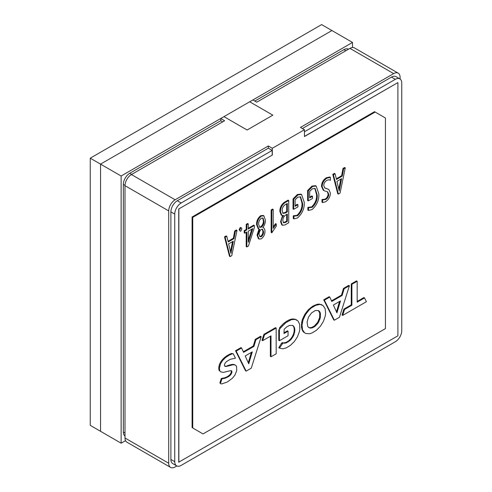 <?xml version="1.0" encoding="UTF-8"?>
<svg xmlns="http://www.w3.org/2000/svg" width="492" height="492" viewBox="0 0 492 492"><rect width="100%" height="100%" fill="white"/><g stroke="black" fill="none" stroke-linecap="round" stroke-linejoin="round"><path stroke-width="0.74" d="M192.747 427.985L203.03 433.926L385.433 328.613L385.433 117.994L375.15 112.053L192.747 217.366L192.747 427.985L203.03 433.926M192.747 217.366L192.101 216.99L192.101 427.616M375.15 112.053L374.504 111.684L192.101 216.99M272.826 115.159L249.678 101.789L223.965 116.635L247.119 129.999L272.826 115.171L247.119 130.011L223.983 116.653L220.767 118.51L224.623 120.737L131.432 174.543A9.09 5.246 120 0 0 124.999 185.675L124.999 438.009A9.09 5.246 120 0 0 126.887 442.167L170.589 467.4A9.09 5.246 120 0 0 175.134 466.951L176.849 465.955M400.088 79.009L400.088 77.324A9.09 5.246 120 0 0 398.2 73.16A9.09 5.246 120 0 0 393.655 73.609L300.464 127.416L304.45 129.716L272.316 148.27L272.316 155.097L178.731 208.977L178.731 462.197L397.899 335.815L397.899 82.588L304.45 136.395M272.316 148.27L268.331 145.97L175.134 199.777A9.09 5.246 120 0 0 168.707 210.908L168.707 463.236A9.09 5.246 120 0 0 170.589 467.4M268.331 145.97L268.331 148.197L272.187 150.423L181.173 202.968A9.09 5.246 120 0 0 174.746 214.1L174.746 461.68A9.09 5.246 120 0 0 176.628 465.844A9.09 5.246 120 0 0 181.173 465.389L395.328 341.749A9.09 5.246 120 0 0 401.755 330.618L401.755 83.037A9.09 5.246 120 0 0 399.873 78.874A9.09 5.246 120 0 0 395.328 79.323L304.45 131.794M399.873 78.874L396.017 76.647A9.09 5.246 120 0 0 391.472 77.096L302.389 128.529M268.331 148.197L177.317 200.742A9.09 5.246 120 0 0 170.89 211.874L170.89 459.454A9.09 5.246 120 0 0 172.772 463.618L176.628 465.844M272.187 150.423L272.187 155.023M272.316 155.097L178.731 208.977M178.86 209.051L178.86 462.277M397.899 82.588L304.45 136.542L304.45 129.716M398.2 73.16L354.498 47.927A9.09 5.246 120 0 0 349.953 48.376L256.756 102.182L252.9 99.956L249.702 101.807M348.502 49.218L348.459 49.188A9.09 5.246 120 0 0 343.914 49.643L254.831 101.069M220.767 118.51L220.767 120.737L129.759 173.282A9.09 5.246 120 0 0 123.332 184.414L123.332 431.994A9.09 5.246 120 0 0 124.999 436.023M220.767 120.737L222.698 121.85M351.897 305.224L344.541 309.474L342.666 315.415L366.405 301.713L364.529 297.931L357.174 302.18L357.174 281.252L351.897 284.302L351.897 305.224L351.251 304.856L343.896 309.099L342.02 315.046L342.666 315.415M357.174 281.252L356.528 280.883L351.251 283.927L351.251 304.856M351.897 284.302L351.251 283.927M364.529 297.931L363.883 297.562L357.174 301.436M344.541 309.474L343.896 309.099M279.88 328.656L279.407 330.107L279.407 340.728L288.048 335.753L288.066 331.208L283.97 333.564L284.155 329.283L286.75 326.897L289.493 325.421L292.765 325.44L294.616 327.967L294.837 330.864L293.613 335.655L290.772 339.843L286.43 342.838L284.616 343.231L282.986 342.973L279.431 348.09L282.783 348.834L286.166 347.912L290.286 345.464L294.296 341.602L297.408 336.891L299.357 331.731L299.812 329.16L299.646 324.376L298.06 321.03L295.262 319.406L291.485 319.634L285.797 322.666L279.88 328.656L279.235 328.287L280.557 326.627L281.196 326.996M279.407 340.728L278.761 340.359L278.761 329.738L279.407 330.107M282.642 325.427L282.002 325.058L280.557 326.627M284.21 323.957L283.564 323.588L282.002 325.058M285.797 322.666L285.157 322.291L283.564 323.588M287.396 321.559L286.756 321.19L285.157 322.291M289.351 320.464L288.712 320.095L286.756 321.19M291.485 319.634L290.846 319.265L288.712 320.095M293.466 319.283L292.82 318.914L290.846 319.265M295.262 319.406L292.82 318.914M296.793 319.991L294.616 319.037M279.431 348.09L278.792 347.721L281.442 343.361L282.082 343.736M282.986 342.973L282.346 342.604L281.442 343.361M284.616 343.231L282.346 342.604M286.43 342.838L285.791 342.463L283.976 342.863M288.226 341.922L287.586 341.546L285.791 342.463M289.554 340.968L288.909 340.593L287.586 341.546M290.772 339.843L290.126 339.468L288.909 340.593M291.879 338.551L291.233 338.176L290.126 339.468M292.826 337.149L292.187 336.78L291.233 338.176M293.613 335.655L292.968 335.28L292.187 336.78M294.228 334.068L293.583 333.699L292.968 335.28M294.634 332.469L293.995 332.1L293.583 333.699M294.837 330.864L294.198 330.495L293.995 332.1M294.831 329.302L294.185 328.933L294.198 330.495M294.616 327.967L293.97 327.592L294.185 328.933M294.185 326.866L293.546 326.497L293.97 327.592M293.558 326.012L292.918 325.642L293.546 326.497M292.537 325.366L292.918 325.642M288.066 331.208L287.426 330.839L283.97 332.826M225.865 366.485L224.598 366.054L224.389 365.021L224.979 363.305L226.529 361.534L230.348 359.265L235.453 358.213L233.263 353.822L232.236 353.816L229.124 355.187L225.514 357.592L222.593 360.544L220.6 363.686L219.42 368.311L219.869 371.005L220.49 371.78L223.239 372.401L230.92 370.605L231.535 370.771L231.966 372.026L230.766 374.744L228.749 376.515L225.182 378.219L221.923 378.852L220.49 383.397L220.853 383.883L221.972 383.846L227.304 382.013L232.402 378.25L234.868 375.187L236.775 370.464L236.498 366.226L235.078 364.941L233.147 364.738L226.461 366.417L225.219 366.116L226.461 366.417M225.348 366.454L224.592 366.048M227.163 366.263L225.816 366.048M230.6 365.285L229.955 364.91L228.393 365.359L227.378 365.661L228.024 366.036M231.978 364.947L231.332 364.578L229.955 364.91M233.147 364.738L232.507 364.363L231.332 364.578M234.167 364.713L232.507 364.363M235.078 364.941L233.522 364.338M220.853 383.883L220.49 383.397M221.923 378.852L221.283 378.477L219.844 383.028M223.183 378.563L222.544 378.194L221.283 378.477M225.182 378.219L224.537 377.85L222.544 378.194M227.181 377.438L226.535 377.063L224.537 377.85M228.749 376.515L228.11 376.146L226.535 377.063M229.887 375.648L229.241 375.279L228.11 376.146M230.766 374.744L230.127 374.375L229.241 375.279M231.4 373.822L230.76 373.453L230.127 374.375M231.8 372.918L231.154 372.542L230.76 373.453M231.966 372.026L231.32 371.657L231.154 372.542M231.886 371.251L231.24 370.876L231.32 371.657M220.49 371.78L219.869 371.005M219.512 369.836L218.872 369.467L219.229 370.636M219.42 368.311L218.774 367.942L218.872 369.467M219.573 366.823L218.928 366.454L218.774 367.942M219.967 365.279L219.321 364.91L218.928 366.454M220.6 363.686L219.955 363.317L219.321 364.91M221.474 362.1L220.834 361.725L219.955 363.317M222.593 360.544L221.947 360.169L220.834 361.725M223.946 359.019L223.3 358.65L221.947 360.169M225.514 357.592L224.875 357.223L223.3 358.65M227.298 356.288L226.652 355.919L224.875 357.223M229.124 355.187L228.485 354.818L226.652 355.919M230.699 354.412L230.059 354.043L228.485 354.818M232.236 353.816L231.597 353.447L230.059 354.043M233.263 353.822L231.597 353.447M310.009 328.09L312.303 327.856L314.911 326.436L318.275 322.752L320.267 318.004L320.378 313.324L319.978 312.149L318.576 310.6L315.329 310.501L311.498 312.967L308.515 317.106L307.106 321.989L307.654 326.208L308.269 327.131L310.009 328.09L309.363 327.721L311.664 327.488L314.265 326.067L317.635 322.377L319.622 317.635L319.732 312.949L318.256 310.489M308.73 327.5L309.363 327.721M311.11 328.127L310.464 327.758M312.303 327.856L311.664 327.488M313.595 327.285L312.949 326.909M314.911 326.436L314.265 326.067M316.135 325.39L315.495 325.021M317.272 324.148L316.627 323.779M318.275 322.752L317.635 322.377M319.117 321.251L318.478 320.876M319.794 319.646L319.148 319.271M320.267 318.004L319.622 317.635M320.526 316.368L319.88 315.999M320.556 314.745L319.917 314.376M320.378 313.324L319.732 312.949M319.978 312.149L319.333 311.774M319.363 311.227L318.718 310.858M321.639 304.782L319.234 304.087L317.248 304.265L312.783 306.147L308.429 309.634L304.856 314.247L302.402 319.48L301.701 322.143L301.442 327.266L302.728 331.098L303.908 332.383L306.018 333.564L309.751 333.717L311.897 333.035L316.473 330.255L320.495 326.128L323.527 321.178L325.292 315.846L325.612 313.226L325.101 308.601L323.103 305.587L319.234 304.087M323.103 305.587L320.993 304.413M319.88 304.462L315.735 305.323L311.159 308.103L309.068 310.003L305.495 314.616L303.047 319.849L302.02 325.132L302.537 329.757L304.548 332.758M303.367 331.473L302.728 331.098M302.537 329.757L301.891 329.382M302.088 327.635L301.442 327.266M302.02 325.132L301.381 324.763M302.34 322.512L301.701 322.143M303.047 319.849L302.402 319.48M304.124 317.168L303.478 316.799M305.495 314.616L304.856 314.247M307.156 312.217L306.51 311.848M309.068 310.003L308.429 309.634M311.159 308.103L310.52 307.728M313.422 306.516L312.783 306.147M315.735 305.323L315.095 304.948M317.887 304.634L317.248 304.265M271 335.87L271 356.792L276.172 353.809L276.172 328.023L264.53 334.738L262.648 340.685L271 335.87M276.172 328.023L275.526 327.647L263.884 334.369L262.008 340.316L262.648 340.685M271 356.792L270.36 356.423L270.36 336.239M264.53 334.738L263.884 334.369M253.94 346.38L243.571 352.364L241.59 347.979L236.166 351.116L246.154 371.14L251.258 368.188L261.215 336.651L255.92 339.714L253.94 346.38L253.3 346.011L243.306 351.78M255.92 339.714L255.274 339.339L253.3 346.011M261.215 336.651L260.569 336.282L255.274 339.339M246.154 371.14L245.514 370.765L235.527 350.741L236.166 351.116M241.59 347.979L240.951 347.61L235.527 350.741M245.2 355.956L248.737 363.785L252.279 351.872L245.2 355.956M248.282 362.782L251.369 352.395M342.137 295.458L331.768 301.448L329.788 297.063L324.363 300.194L334.351 320.218L339.455 317.272L349.412 285.735L344.111 288.792L342.137 295.458L341.491 295.089L331.497 300.858M344.111 288.792L343.471 288.423L341.491 295.089M349.412 285.735L348.767 285.366L343.471 288.423M334.351 320.218L333.705 319.849L323.724 299.825L324.363 300.194M329.788 297.063L329.148 296.694L323.724 299.825M333.392 305.04L336.934 312.869L340.476 300.95L333.392 305.04M336.479 311.86L339.566 301.473M336.891 181.388L339.228 190.902L341.589 178.676L336.891 181.388M332.758 174.346L334.4 173.393L335.046 173.768L336.503 179.439L342.266 176.111L341.62 175.742L342.986 168.442L344.634 167.489L345.273 167.858L340.04 193.147L338.398 194.094L337.752 193.725L332.758 174.346L333.398 174.715L335.046 173.768M336.337 178.793L341.62 175.742M342.266 176.111L343.625 168.811L342.986 168.442M343.625 168.811L345.273 167.858M338.398 194.094L333.398 174.715M338.853 188.897L340.784 179.143M339.486 189.315L338.865 188.959M330.083 180.109L330.39 180.324C329.419 179.66 328.207 179.697 326.762 180.447C324.806 181.64 323.822 183.381 323.804 185.662L324.831 188.036L328.859 189.469L330.39 193.116C330.255 196.782 328.656 199.666 325.587 201.763L322.629 202.587L322.629 199.875L325.766 199.488C327.654 198.276 328.65 196.56 328.742 194.328L327.715 191.911L323.964 190.638L322.162 186.825C322.217 183.079 323.834 180.183 327.002 178.141L330.39 177.335L330.39 180.324L329.8 179.986M324.56 187.839L328.859 189.469M322.629 202.587L321.989 202.218L321.989 199.5L325.126 199.112C327.014 197.907 328.004 196.185 328.103 193.959L327.358 191.751M322.629 199.875L321.989 199.5M325.766 199.488L325.126 199.112M328.742 194.328L328.103 193.959M323.964 190.638L323.318 190.269L321.516 186.45C321.577 182.71 323.189 179.814 326.362 177.766L329.745 176.966L330.39 177.335M322.162 186.825L321.516 186.45M327.002 178.141L326.362 177.766M308.275 200.896L308.275 190.853L312.635 186.431L316.19 186.081L318.853 193.953C319.136 200.016 316.879 205.213 312.088 209.555L308.509 210.465L308.509 207.753L312.211 207.317C315.852 203.842 317.518 199.77 317.211 195.103L315.144 188.461L312.365 188.762L309.683 191.406L309.683 197.913L312.506 196.283L312.506 198.454L308.275 200.896L307.629 200.527L307.629 190.478L311.996 186.062L315.544 185.712L316.19 186.081M308.509 207.753L307.869 207.384L311.565 206.941C315.206 203.467 316.873 199.395 316.565 194.734L314.818 188.307M312.211 207.317L311.565 206.941M317.211 195.103L316.565 194.734M309.683 197.169L311.867 195.908L312.506 196.283M308.275 190.853L307.629 190.478M312.635 186.431L311.996 186.062M308.509 210.465L307.869 210.096L307.869 207.384M293.921 218.891L293.921 216.179L297.617 215.736C301.258 212.261 302.924 208.19 302.617 203.528L300.557 196.88L297.771 197.187L295.095 199.832L295.095 206.333L297.918 204.703L297.918 206.88L293.681 209.321L293.681 199.272L293.041 198.903L297.402 194.488L300.956 194.137L301.596 194.506L304.265 202.378C304.548 208.436 302.291 213.639 297.5 217.981L293.921 218.891L293.275 218.522L293.275 215.803L296.977 215.367C300.618 211.892 302.285 207.821 301.977 203.153L300.225 196.732M293.681 199.272L298.047 194.857L297.402 194.488M298.047 194.857L301.596 194.506M293.921 216.179L293.275 215.803M297.617 215.736L296.977 215.367M302.617 203.528L301.977 203.153M295.095 205.595L297.273 204.334L297.918 204.703M293.681 209.321L293.041 208.952L293.041 198.903M285.489 212.968L287.322 211.904L287.322 203.491L285.132 204.758C283.078 206.277 282.082 208.276 282.15 210.754L283.029 213.405L285.489 212.968L284.85 212.593L286.682 211.535L286.682 203.86M282.752 213.177L284.85 212.593M287.322 211.904L286.682 211.535M285.465 222.482L287.322 221.412L287.322 214.082L285.686 215.022C283.736 216.449 282.795 218.331 282.857 220.674L283.564 222.821L285.465 222.482L284.819 222.113L286.682 221.037L286.682 214.45M283.287 222.575L284.819 222.113M287.322 221.412L286.682 221.037M281.209 222.083C281.141 219.795 281.941 217.581 283.613 215.441L281.824 215.398L280.502 211.701C280.458 208.073 281.91 205.084 284.874 202.735L288.736 200.502L288.736 222.765L284.954 224.949L282.426 225.256L281.209 222.083L280.569 221.708L282.537 215.607M282.426 225.256L281.781 224.887L280.569 221.708M288.736 200.502L288.091 200.133L284.228 202.36C281.27 204.709 279.813 207.698 279.862 211.326L280.502 211.701M284.874 202.735L284.228 202.36M281.824 215.398L281.178 215.022L279.862 211.326M271.793 210.287L273.201 209.469L272.562 209.1L271.147 209.912L271.147 232.452L271.793 232.821L271.793 210.287L271.147 209.912M273.201 209.469L273.201 228.38L276.258 223.995L275.618 223.626L273.201 226.824M276.258 223.995L276.258 226.166L271.793 232.821M261.326 227.187C263.214 225.539 264.112 223.528 264.019 221.16L262.968 218.054L261.326 218.227C259.407 219.881 258.509 221.898 258.614 224.284L259.758 227.335L261.326 227.187L260.68 226.818C262.568 225.164 263.466 223.159 263.38 220.791L262.63 217.925M259.444 227.095L260.68 226.818M264.019 221.16L263.38 220.791M261.326 236.689C262.876 235.336 263.614 233.688 263.552 231.738L262.593 229.266L261.326 229.358C259.813 230.736 259.063 232.39 259.081 234.321L260.034 236.787L261.326 236.689L260.686 236.32C262.23 234.967 262.974 233.319 262.906 231.369L262.248 229.143M259.727 236.541L260.686 236.32M263.552 231.738L262.906 231.369M262.919 227.519C264.241 228.024 264.924 229.26 264.96 231.222C265.003 234.278 263.792 236.824 261.32 238.866L259.044 239.057L257.673 235.428L259.702 229.377L258.884 229.106L257.199 224.924C257.101 221.394 258.472 218.442 261.32 216.062L263.86 215.828L265.434 220.17C265.452 222.642 264.616 225.096 262.919 227.519L262.759 227.372M261.32 216.062L260.68 215.687L263.214 215.453L263.86 215.828M259.044 239.057L258.405 238.688L257.027 235.059L259.063 229.008M257.673 235.428L257.027 235.059M258.884 229.106L258.238 228.737L256.56 224.555C256.455 221.025 257.826 218.067 260.68 215.687M257.199 224.924L256.56 224.555M248.435 242.212L252.802 228.583L248.257 231.203L248.257 242.101M248.257 240.176L251.818 229.149M246.843 246.953L246.843 232.021L244.838 233.177L244.838 231.006L246.843 229.85L246.843 224.69L248.257 223.872L248.257 229.032L254.37 225.502L254.37 227.648L248.411 246.049L246.843 246.953L246.203 246.584L246.203 232.39M244.838 233.177L244.198 232.808L244.198 230.637L246.203 229.475L246.203 224.315L247.611 223.503L248.257 223.872M244.838 231.006L244.198 230.637M246.843 229.85L246.203 229.475M246.843 224.69L246.203 224.315M248.257 228.288L253.724 225.133L254.37 225.502M241.892 228.897L240.834 231.142L240.213 231.191L239.137 229.746L240.194 227.513L241.467 227.839L241.892 228.897M240.213 231.191L239.137 229.746M239.776 230.115L240.834 227.888L240.194 227.513M240.834 227.888L241.467 227.839M231.215 251.824L233.319 241.185L228.62 243.897L230.957 253.411L231.215 251.824L230.594 251.467M230.582 251.406L232.513 241.652M230.127 256.603L225.127 237.224L226.775 236.277L228.233 241.947L233.995 238.626L235.354 231.32L237.003 230.373L231.769 255.655L230.127 256.603L229.481 256.234L224.487 236.855L226.129 235.902L226.775 236.277M225.127 237.224L224.487 236.855M228.067 241.301L233.349 238.251L234.715 230.951L236.363 229.998L237.003 230.373M233.995 238.626L233.349 238.251M235.354 231.32L234.715 230.951M352.512 47.515L352.512 42.435L249.69 101.795M223.965 116.647L121.13 176.019L121.13 443.194L125.534 440.654M121.13 443.194L100.54 431.306L100.54 164.131L331.922 30.547L100.54 164.131L100.54 431.306L90.245 425.359L90.245 158.184L121.13 176.019M352.512 42.435L321.62 24.6L90.245 158.184M168.707 463.236L124.999 438.009M168.707 210.908L124.999 185.675M175.134 199.777L131.432 174.543M395.328 79.323L391.472 77.096M174.746 461.68L170.89 459.454M174.746 214.1L170.89 211.874M181.173 202.968L177.317 200.742M393.655 73.609L349.953 48.376M343.914 49.643L345.839 50.756M123.332 431.994L124.999 432.96M123.332 184.414L125.005 185.379M129.759 173.282L131.684 174.396M284.942 333.016L284.296 332.641M229.032 365.734L228.393 365.359M327.002 188.756L326.362 188.387"/></g></svg>
